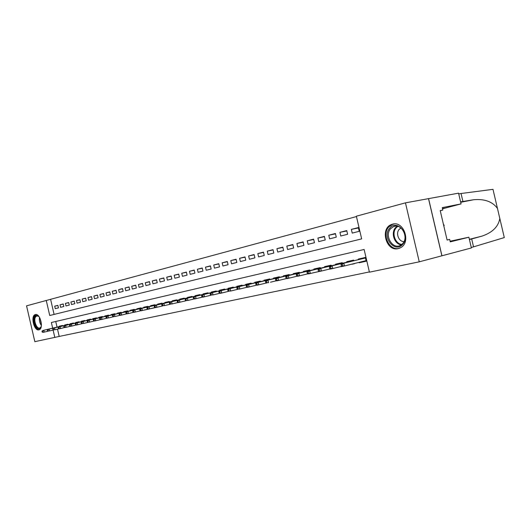 <?xml version="1.0" encoding="UTF-8"?>
<svg xmlns="http://www.w3.org/2000/svg" width="531" height="531" viewBox="0 0 531 531"><rect width="100%" height="100%" fill="white"/><g stroke="black" fill="none" stroke-linecap="round" stroke-linejoin="round"><path stroke-width="0.8" d="M398.25 248.608C386.057 251.959 379.718 228.005 391.825 224.394L392.542 224.175C403.806 220.584 411.299 242.468 400.553 247.718L398.25 248.608M38.889 329.851C34.004 331.324 30.32 315.613 35.312 314.591L35.358 314.578C40.183 312.938 44.007 328.682 39.055 329.804L38.889 329.851M57.507 329.134L59.2 336.435L34.84 341.665L26.55 305.843L46.263 300.486L49.735 315.494L361.657 238.884L356.361 216.197L405.458 202.849L419.251 261.823L369.43 272.171L364.133 249.47L55.735 321.487L57.043 327.109M356.447 216.568L46.263 300.486M428.577 198.627L441.951 255.789L471.389 247.957L468.873 237.218L450.255 241.864L449.684 239.428L447.109 240.058L440.212 210.588L442.814 210.064L442.243 207.634L461.074 203.897L458.558 193.158L405.458 202.849M358.425 259.626L358.292 259.062L365.348 257.475L366.217 261.212L359.155 262.772L363.576 261.677L363.483 261.272M354.436 263.502L352 264.099M343.079 266.263L340.776 266.701M331.941 268.719L329.791 269.124M321.076 271.115L319.071 271.487M310.469 273.445L308.239 273.883M300.115 275.715L297.493 276.266M290.006 277.932L287.012 278.589M280.129 280.096L276.777 280.853M270.478 282.213L276.472 280.753M260.867 284.331L257.276 285.167M251.282 286.441L248.183 287.171M241.924 288.506L239.289 289.13M234.012 290.218L230.593 291.048M225.39 292.11L220.332 293.351L225.396 292.143M216.947 293.968L216.236 294.154M208.69 295.78L208.066 295.953M200.612 297.552L200.068 297.685M192.693 299.292L192.229 299.404M184.941 300.997L184.556 301.09M155.391 307.575L151.289 308.557L155.377 307.522M148.494 309.135L144.366 310.084L148.169 309.161M141.624 310.648L141.007 310.748M134.887 312.135L133.991 312.301M128.276 313.589L127.108 313.828M121.791 315.016L120.364 315.321M115.433 316.41L120.152 315.275M109.18 317.784L113.534 316.735M103.054 319.131L101.109 319.576M97.034 320.452L95.149 320.89M91.12 321.746L89.294 322.178M85.312 323.021L83.546 323.445M76.252 325.085L79.61 324.282L76.225 324.972M70.709 326.306L74.021 325.576L70.696 326.246M68.499 326.711L65.26 327.508L68.506 326.731M57.892 305.471L54.693 306.175L57.866 305.352L58.45 307.867L55.27 308.67L54.693 306.175M63.262 304.09L60.003 304.801L63.229 303.964L63.82 306.5L60.587 307.323L60.003 304.801M68.718 302.677L65.399 303.4L68.691 302.551L69.282 305.106L65.99 305.942L65.399 303.4M74.274 301.243L70.902 301.98L74.24 301.11L74.838 303.692L71.493 304.542L70.902 301.98M79.929 299.783L76.491 300.533L79.896 299.65L80.5 302.252L77.095 303.121L76.491 300.533M85.683 298.296L82.186 299.059L85.65 298.156L86.261 300.785L82.79 301.668L82.186 299.059M91.544 296.783L87.987 297.552L91.511 296.643L92.129 299.292L88.597 300.194L87.987 297.552M97.512 295.243L93.887 296.026L97.478 295.097L98.102 297.772L94.505 298.688L93.887 296.026M103.591 293.67L99.901 294.473L103.558 293.524L104.182 296.225L100.518 297.154L99.901 294.473M109.784 292.077L106.021 292.886L109.751 291.924L110.382 294.645L106.651 295.594L106.021 292.886M116.097 290.444L112.26 291.273L116.057 290.291L116.694 293.039L112.891 294.008L112.26 291.273M122.522 288.784L118.619 289.627L122.488 288.625L123.132 291.4L119.256 292.389L118.619 289.627M129.079 287.092L125.09 287.948L129.04 286.926L129.69 289.734L125.741 290.736L125.09 287.948M135.757 285.366L131.695 286.242L135.717 285.2L136.374 288.034L132.352 289.056L131.695 286.242M142.567 283.607L138.425 284.497L142.527 283.435L143.191 286.295L139.089 287.344L138.425 284.497M149.516 281.815L145.295 282.724L149.476 281.642L150.147 284.53L145.959 285.592L145.295 282.724M156.599 279.99L152.291 280.912L156.559 279.804L157.236 282.724L152.968 283.806L152.291 280.912M163.833 278.125L159.433 279.06L163.787 277.939L164.471 280.879L160.11 281.988L159.433 279.06M171.208 276.22L166.721 277.175L171.161 276.027L171.852 279.001L167.404 280.136L166.721 277.175M178.735 274.275L174.155 275.25L178.688 274.076L179.385 277.082L174.845 278.237L174.155 275.25M186.421 272.29L181.741 273.286L186.374 272.091L187.078 275.124L182.445 276.306L181.741 273.286M194.266 270.266L189.494 271.281L194.22 270.06L194.93 273.126L190.198 274.335L189.494 271.281M202.278 268.201L197.399 269.237L202.231 267.982L202.948 271.089L198.116 272.317L197.399 269.237M210.468 266.091L205.484 267.146L210.415 265.865L211.146 269.005L206.207 270.259L205.484 267.146M218.832 263.934L213.741 265.009L218.779 263.701L219.515 266.874L214.471 268.155L213.741 265.009M227.381 261.723L222.17 262.825L227.321 261.491L228.071 264.697L222.914 266.004L222.17 262.825M236.116 259.473L230.793 260.595L236.063 259.228L236.813 262.467L231.543 263.807L230.793 260.595M245.05 257.17L239.607 258.312L244.99 256.918L245.753 260.19L240.364 261.564L239.607 258.312M254.19 254.814L248.621 255.975L254.13 254.555L254.9 257.867L249.391 259.267L248.621 255.975M263.535 252.404L257.84 253.592L263.476 252.132L264.252 255.484L258.617 256.918L257.84 253.592M273.1 249.935L267.272 251.15L273.034 249.656L273.823 253.048L268.055 254.515L267.272 251.15M282.89 247.413L276.923 248.654L282.824 247.127L283.62 250.552L277.72 252.059L276.923 248.654M292.913 244.831L286.806 246.099L292.846 244.532L293.656 248.004L287.61 249.543L286.806 246.099M303.181 242.182L296.922 243.477L303.108 241.877L303.924 245.388L297.732 246.961L296.922 243.477M313.695 239.474L307.283 240.795L313.622 239.156L314.452 242.707L308.106 244.326L307.283 240.795M324.468 236.7L317.896 238.047L324.388 236.368L325.231 239.966L318.733 241.618L317.896 238.047M335.512 233.852L328.775 235.233L335.433 233.507L336.282 237.151L329.618 238.85L328.775 235.233M346.836 230.939L339.926 232.346L346.756 230.58L347.613 234.271L340.783 236.01L339.926 232.346M50.657 299.557L54.102 314.425M352.226 233.096L359.235 231.31L358.365 227.573L351.363 229.385L352.226 233.096M59.2 336.435L369.377 271.925M59.897 328.656L63.089 327.906M59.412 326.552L59.326 326.187L62.525 325.463L62.618 325.861M64.762 325.35L64.676 324.985L67.928 324.255L68.021 324.653M70.205 324.136L70.119 323.764L73.431 323.021L73.524 323.419M75.747 322.894L75.654 322.516L79.026 321.759L79.119 322.171M81.382 321.633L81.296 321.255L84.721 320.485L84.821 320.897M87.117 320.346L87.031 319.961L90.522 319.177L90.622 319.596M92.965 319.038L92.872 318.653L96.43 317.857L96.529 318.275M98.912 317.704L98.819 317.319L102.443 316.503L102.543 316.927M104.972 316.35L104.879 315.958L108.57 315.129L108.669 315.56M111.145 314.969L111.052 314.571L114.809 313.728L114.908 314.16M117.431 313.562L117.338 313.157L121.168 312.301L121.267 312.739M123.836 312.128L123.743 311.724L127.646 310.847L127.745 311.292M130.361 310.668L130.268 310.257L134.243 309.361L134.35 309.812M137.018 309.175L136.925 308.763L140.974 307.854L141.08 308.305M143.801 307.655L143.709 307.237L147.837 306.314L147.95 306.772M150.718 306.108L150.625 305.683L154.84 304.741L154.946 305.206M157.773 304.529L157.68 304.104L161.975 303.135L162.088 303.606M164.975 302.916L164.875 302.484L169.263 301.502L169.369 301.98M172.316 301.276L172.217 300.838L176.69 299.836L176.803 300.314M179.81 299.597L179.71 299.159L184.277 298.13L184.39 298.621M187.456 297.884L187.357 297.44L192.023 296.391L192.136 296.889M195.269 296.139L195.162 295.687L199.928 294.619L200.041 295.117M203.24 294.353L203.134 293.895L207.999 292.8L208.119 293.311M211.384 292.528L211.278 292.07L216.25 290.948L216.369 291.466M219.708 290.669L219.595 290.198L224.679 289.056L224.799 289.581M228.211 288.764L228.098 288.293L233.288 287.125L233.414 287.656M236.899 286.82L236.786 286.342L242.09 285.147L242.216 285.691M245.78 284.828L245.667 284.344L251.097 283.129L251.223 283.673M254.867 282.797L254.754 282.306L260.303 281.058L260.429 281.616M264.159 280.72L264.04 280.222L269.721 278.948L269.848 279.512M273.664 278.589L273.545 278.085L279.352 276.784L279.492 277.355M283.395 276.412L283.275 275.901L289.216 274.567L289.355 275.151M293.351 274.182L293.231 273.664L299.318 272.303L299.457 272.894M303.546 271.905L303.427 271.381L309.659 269.98L309.799 270.578M313.994 269.569L313.867 269.031L320.253 267.597L320.399 268.208M324.693 267.173L324.567 266.628L331.112 265.161L331.258 265.785M335.652 264.717L335.526 264.172L342.236 262.666L342.382 263.296M346.896 262.201L346.763 261.644L353.646 260.104L353.799 260.748M359.155 262.772L359.062 262.36M428.51 198.647L441.885 255.803L419.251 261.823M364.133 249.47L51.361 322.503L52.669 328.151M53.113 330.083L54.832 337.517M55.735 321.487L51.361 322.503M59.903 328.689L63.096 327.919M358.452 227.945L351.363 229.385M41.989 331.125L42.228 332.14L42.752 332.028L42.52 331.005L41.989 331.125L43.807 330.269L44.232 332.107L48.387 331.112M42.52 331.005L43.807 330.269L62.605 325.802L42.858 330.481M42.752 332.028L44.232 332.107L43.283 332.32L42.228 332.14M41.325 326.08L40.841 327.381C38.179 332.718 31.933 321.627 34.82 316.755C35.989 314.916 37.455 314.963 39.228 316.907M38.77 316.403L36.792 315.859L35.477 317.053C33.353 320.532 36.778 329.266 39.792 328.032L41.133 326.731M35.922 314.518L34.376 315.972C31.873 320.107 35.663 330.488 39.387 329.671M402.644 244.373C394.812 253.699 381.523 236.799 389.721 228.151C397.334 218.52 411.147 235.625 402.644 244.373M390.67 228.642C384.079 235.472 392.734 250.021 400.626 245.242L402.631 243.649C409.016 237.277 401.482 223.08 393.637 226.564L390.67 228.642M400.958 228.005L399.226 229.312C395.422 233.222 398.774 241.91 403.991 241.605M394.148 223.929L392.601 224.314L388.772 226.963C381.285 234.742 389.834 251.721 399.571 248.196M443.903 226.352L444.162 225.257L443.445 224.394M443.67 225.363L444.162 225.257M499.824 218.5L504.297 237.583L473.546 246.855L471.694 238.957L481.856 236.162C492.35 232.631 498.343 226.744 499.824 218.5L497.461 208.417C492.556 201.674 484.644 198.78 473.725 199.729L460.596 201.853M462.899 201.402L461.054 193.51L458.738 193.934M473.546 246.855L471.276 247.453M469.417 239.534L471.694 238.957M497.461 208.417L492.987 189.341L461.054 193.51M468.873 237.218L450.102 241.213M442.515 208.816L461.074 203.897M449.684 239.428L447.095 240.005M440.245 210.721L442.814 210.064M47.292 329.943L47.531 330.972L48.069 330.853L47.83 329.824L47.292 329.943L49.124 329.081L49.556 330.932L53.784 329.924M47.83 329.824L49.124 329.081L68.008 324.594M48.162 329.3L68.008 324.58M48.069 330.853L49.556 330.932L47.531 330.972M52.688 328.742L52.927 329.778L53.472 329.658L53.233 328.616L52.688 328.742L54.54 327.873L54.972 329.744L59.273 328.709M53.233 328.616L54.54 327.873L73.51 323.359L53.558 328.092M53.472 329.658L54.972 329.744L52.927 329.778M58.178 327.514L58.423 328.563L58.981 328.443L58.735 327.395L58.178 327.514L60.049 326.638L60.488 328.53L64.868 327.474M58.735 327.395L60.049 326.638L79.106 322.105M59.047 326.864L79.106 322.091M58.981 328.443L60.488 328.53L59.485 328.749L58.423 328.563M63.773 326.273L64.019 327.328L64.583 327.202L64.337 326.147L63.773 326.273L65.658 325.39L66.096 327.288L70.563 326.22M64.337 326.147L65.658 325.39L84.807 320.83L64.643 325.616M64.583 327.202L66.096 327.288L64.019 327.328M69.468 324.999L69.714 326.067L70.291 325.941L70.039 324.872L69.468 324.999L71.373 324.109L71.818 326.027L76.358 324.939M70.039 324.872L71.373 324.109L90.609 319.529L70.338 324.341M70.291 325.941L71.818 326.027L70.776 326.26L69.714 326.067M75.263 323.711L75.515 324.786L76.099 324.66L75.853 323.578L75.263 323.711L77.187 322.808L77.639 324.746L82.265 323.638M75.853 323.578L77.187 322.808L96.509 318.208L76.132 323.047M76.099 324.66L77.639 324.746L76.583 324.979L75.515 324.786M81.17 322.397L81.422 323.479L82.02 323.346L81.767 322.264L81.17 322.397L83.115 321.487L83.566 323.439L88.285 322.31M81.767 322.264L83.115 321.487L102.523 316.861M82.039 321.726L102.523 316.848M82.02 323.346L83.566 323.439L81.422 323.479M87.19 321.056L87.442 322.151L88.053 322.018L87.801 320.916L87.19 321.056L89.155 320.133L89.613 322.111L94.418 320.956M87.801 320.916L89.155 320.133L108.649 315.487L88.06 320.379M88.053 322.018L89.613 322.111L87.442 322.151M93.323 319.689L93.582 320.797L94.199 320.658L93.941 319.549L93.323 319.689L95.308 318.759L95.766 320.751L100.664 319.576M93.941 319.549L95.308 318.759L114.888 314.093L94.186 319.012M94.199 320.658L95.766 320.751L94.651 321.003L93.582 320.797M99.576 318.295L99.835 319.41L100.465 319.27L100.206 318.155L99.576 318.295L101.574 317.359L102.038 319.37L107.036 318.169M100.206 318.155L101.574 317.359L121.247 312.666L100.439 317.611M100.465 319.27L102.038 319.37L100.903 319.622L99.835 319.41M106.592 316.735L107.966 315.932L127.725 311.212L106.804 316.191L107.966 315.932L108.437 317.963L106.85 317.863L106.592 316.735L105.948 316.874L106.207 318.003L106.85 317.863M105.948 316.874L106.804 316.191M106.207 318.003L107.275 318.215M112.439 315.427L112.705 316.569L113.362 316.423L113.096 315.281L112.439 315.427L113.302 314.737L134.33 309.739M113.096 315.281L114.484 314.471L114.961 316.522L113.362 316.423M113.302 314.737L134.33 309.719M112.705 316.569L113.773 316.788M119.063 313.954L119.329 315.102L119.999 314.956L119.734 313.801L119.063 313.954L121.128 312.991L121.606 315.062L126.909 313.781M119.734 313.801L121.128 312.991L141.067 308.226M119.92 313.257L141.06 308.212M119.999 314.956L121.606 315.062L120.404 315.328L119.329 315.102M147.797 306.321L147.883 306.686M125.82 312.447L126.086 313.609L126.77 313.456L126.504 312.294L125.82 312.447L127.905 311.471L128.389 313.569L133.799 312.261M126.504 312.294L127.905 311.471L147.93 306.692L126.677 311.75M126.77 313.456L128.389 313.569L126.086 313.609M154.733 304.761L154.82 305.133M132.71 310.914L132.982 312.089L133.679 311.929L133.407 310.754L132.71 310.914L134.821 309.925L135.312 312.042L140.828 310.708M133.407 310.754L134.821 309.925L154.926 305.126M133.566 310.21L154.926 305.106M133.679 311.929L135.312 312.042L132.982 312.089M161.809 303.174L161.895 303.546M139.739 309.347L140.018 310.529L140.728 310.376L140.456 309.188L139.739 309.347L141.87 308.352L142.368 310.489L148.003 309.128M140.456 309.188L141.87 308.352L162.068 303.526M140.596 308.637L162.061 303.506M140.728 310.376L142.368 310.489L141.087 310.768L140.018 310.529M169.024 301.555L169.11 301.927M146.921 307.748L147.193 308.942L147.923 308.783L147.645 307.588L146.921 307.748L149.072 306.739L149.576 308.896L155.324 307.509M147.645 307.588L149.072 306.739L169.349 301.893M147.764 307.031L169.349 301.873M147.923 308.783L149.576 308.896L148.268 309.188L147.193 308.942M176.378 299.902L176.471 300.28M154.242 306.115L154.521 307.323L155.264 307.164L154.986 305.949L154.242 306.115L156.419 305.099L156.93 307.276L162.798 305.863M154.986 305.949L156.419 305.099L176.783 300.227L155.085 305.398M155.264 307.164L156.93 307.276L155.59 307.575L154.521 307.323M183.892 298.216L183.978 298.601M184.961 301.057L184.569 301.143M161.723 304.449L162.008 305.67L162.765 305.504L162.479 304.283L161.723 304.449L163.926 303.42L164.437 305.624L170.431 304.177M162.479 304.283L163.926 303.42L184.37 298.528L162.559 303.725M162.765 305.504L164.437 305.624L162.008 305.67M191.552 296.497L191.645 296.882M192.707 299.351L192.242 299.451M169.356 302.75L169.648 303.984L170.418 303.812L170.132 302.577L169.356 302.75L171.586 301.708L172.104 303.938L178.23 302.451M170.132 302.577L171.586 301.708L192.116 296.789M170.192 302.02L192.109 296.769M170.418 303.812L172.104 303.938L169.648 303.984M199.377 294.738L199.47 295.13M200.618 297.606L200.074 297.725M177.162 301.011L177.447 302.258L178.237 302.086L177.951 300.831L177.162 301.011L179.412 299.962L179.936 302.212L186.195 300.692M177.951 300.831L179.412 299.962L200.021 295.024M177.991 300.28L200.014 294.997M178.237 302.086L179.936 302.212L178.516 302.524L177.447 302.258M207.369 292.946L207.462 293.344M208.066 295.933L208.703 295.827M185.127 299.232L185.425 300.5L186.228 300.32L185.936 299.053L185.127 299.232L187.41 298.17L187.934 300.446L194.333 298.893M185.936 299.053L187.41 298.17L208.099 293.212M185.956 298.495L208.092 293.192M186.228 300.32L187.934 300.446L185.425 300.5M215.526 291.114L215.619 291.512M216.23 294.141L216.96 294.008M193.271 297.42L193.569 298.694L194.392 298.515L194.094 297.234L193.271 297.42L195.581 296.344L196.112 298.648L202.656 297.061M194.094 297.234L195.581 296.344L216.343 291.366L194.094 296.676M194.392 298.515L196.112 298.648L194.625 298.973L193.569 298.694M223.863 289.242L223.956 289.647M201.594 295.568L201.899 296.856L202.742 296.67L202.437 295.375L201.594 295.568L202.411 294.818L203.931 294.479L204.468 296.802L211.159 295.183M202.437 295.375L203.931 294.479L224.772 289.475L202.411 294.818M202.742 296.67L204.468 296.802L202.955 297.141L201.899 296.856M232.379 287.331L232.472 287.742M233.102 290.437L234.012 290.245M210.11 293.67L210.409 294.977L211.272 294.785L210.966 293.477L210.11 293.67L210.92 292.92L212.466 292.574L213.017 294.924L219.861 293.258M210.966 293.477L212.466 292.574L233.388 287.543L210.92 292.92M211.272 294.785L213.017 294.924L210.409 294.977M241.081 285.373L241.18 285.791M218.812 291.731L219.117 293.052L220 292.853L219.695 291.532L218.812 291.731L219.615 290.975L221.201 290.616L221.752 292.999L228.755 291.293M219.695 291.532L221.201 290.616L242.189 285.572M219.615 290.975L242.182 285.552M220 292.853L221.752 292.999L219.117 293.052M249.982 283.375L250.081 283.8M227.713 289.747L228.025 291.081L228.927 290.882L228.615 289.548L227.713 289.747L228.509 288.983L230.129 288.625L230.693 291.028L237.855 289.282M228.615 289.548L230.129 288.625L251.196 283.554M251.19 283.534L228.509 288.983M228.927 290.882L230.693 291.028L228.025 291.081M259.075 281.337L259.174 281.762M236.819 287.716L237.138 289.07L238.061 288.864L237.742 287.51L236.819 287.716L237.609 286.952L239.269 286.581L239.833 289.01L247.174 287.225M237.742 287.51L239.269 286.581L260.402 281.496M260.396 281.47L260.23 281.078M237.609 286.952L260.316 281.483M238.061 288.864L239.833 289.01L237.138 289.07M268.381 279.246L268.48 279.678M246.145 285.638L246.464 287.005L247.406 286.8L247.088 285.432L246.145 285.638L246.922 284.868L269.655 279.392L269.562 278.981L269.814 279.359L248.621 284.49L249.192 286.952L256.705 285.12M246.922 284.868L248.621 284.49L247.088 285.432M247.406 286.8L249.192 286.952L247.492 287.324L246.464 287.005M277.899 277.109L278.005 277.547M255.683 283.514L256.008 284.895L256.971 284.682L256.652 283.302L255.683 283.514L256.453 282.738L279.213 277.255L279.107 276.837L279.452 277.202M256.453 282.738L258.199 282.353L258.776 284.842L266.469 282.963M256.652 283.302L258.199 282.353L279.459 277.222M256.971 284.682L258.776 284.842L257.037 285.22L256.008 284.895M287.643 274.925L287.742 275.363M288.97 275.065L288.871 274.646L289.315 274.992M265.454 281.337L265.785 282.738L266.774 282.519L266.449 281.118L265.454 281.337L266.217 280.554L289.322 275.012M266.449 281.118L268.002 280.156L268.586 282.678L266.774 282.519M266.217 280.554L288.99 275.065M265.785 282.738L266.801 283.069M297.612 272.682L297.712 273.133M275.463 279.107L275.795 280.527L276.81 280.302L276.478 278.881L275.463 279.107L276.213 278.324L298.999 272.821L298.873 272.403L299.418 272.728L278.038 277.912L278.636 280.461L286.713 278.49M276.213 278.324L278.038 277.912L276.478 278.881M276.81 280.302L278.636 280.461L276.81 280.866L275.795 280.527M307.814 270.392L307.92 270.843M309.208 270.531L309.108 270.1L309.759 270.412M285.718 276.824L286.056 278.257L287.092 278.025L286.76 276.591L285.718 276.824L286.461 276.034L288.333 275.616L288.93 278.198L297.214 276.166M286.76 276.591L288.333 275.616L309.765 270.432M286.461 276.034L309.241 270.525M287.092 278.025L288.93 278.198L287.059 278.609L286.056 278.257M318.268 268.042L318.374 268.507M307.004 272.084L307.349 273.551L308.438 273.312L308.099 271.839L307.004 272.084L307.721 271.281L309.686 270.843L310.303 273.485L319.29 271.454M319.695 268.188L319.596 267.75L319.735 268.175L320.359 268.036M296.232 274.481L296.57 275.934L297.632 275.695L297.294 274.248L296.232 274.481L296.955 273.684L298.873 273.259L299.484 275.868L307.98 273.79M297.294 274.248L298.873 273.259L320.359 268.062M296.955 273.684L319.735 268.175M297.632 275.695L299.484 275.868L297.566 276.293L296.57 275.934M328.974 265.639L329.087 266.104M329.758 268.985L330.621 268.958M330.441 265.779L330.335 265.334L330.488 265.765L331.211 265.606M308.099 271.839L309.686 270.843L331.218 265.626M307.721 271.281L330.488 265.765M308.438 273.312L310.303 273.485L308.338 273.916L307.349 273.551M339.953 263.177L340.059 263.648M340.743 266.575L342.249 266.396M341.446 263.316L341.34 262.865L341.506 263.296L342.342 263.11M318.056 269.622L318.401 271.109L319.523 270.863L319.177 269.37L318.056 269.622L318.759 268.812L320.77 268.361L321.394 271.042L330.342 268.845M319.177 269.37L320.77 268.361L342.349 263.13M318.759 268.812L341.506 263.296M319.523 270.863L321.394 271.042L319.377 271.487L318.401 271.109M351.197 260.655L351.31 261.133M354.482 263.695L352.033 264.239M352.73 260.787L352.624 260.329L352.803 260.767L353.752 260.555M329.393 267.093L329.744 268.6L330.893 268.347L330.541 266.841L329.393 267.093L330.076 266.283L332.147 265.819L332.778 268.533L341.964 266.277M330.541 266.841L332.147 265.819L353.759 260.575M330.076 266.283L352.803 260.767M330.893 268.347L332.778 268.533L330.707 268.991L329.744 268.6M362.733 258.059L362.846 258.551M366.198 261.113L363.576 261.69M365.009 260.894L365.043 261.371L364.936 260.913M364.299 258.192L364.193 257.734L364.385 258.172L365.454 257.933M341.021 264.504L341.38 266.031L342.561 265.772L342.203 264.239L341.021 264.504L341.692 263.688L343.816 263.21L344.46 265.958L366.085 260.628M342.203 264.239L343.816 263.21L365.461 257.953M341.692 263.688L364.385 258.172M342.561 265.772L344.46 265.958L342.336 266.429L341.38 266.031M41.385 325.543C39.686 323.06 39.062 320.332 39.52 317.359M39.931 318.115L41.431 324.68M401.29 244.837C394.374 244.22 390.59 232.784 395.575 227.6L397.135 226.239M397.812 226.379L396.232 227.746C391.38 232.784 395.11 243.908 401.841 244.419M481.856 236.162L469.364 239.315M473.333 199.782L460.689 202.265M442.456 208.55L444.44 208.152M450.149 241.419L452.113 240.935M391.825 224.394L393.995 223.943M395.568 226.153L393.637 226.564M473.725 199.729L460.696 202.284M442.462 208.583L443.943 208.291"/></g></svg>
